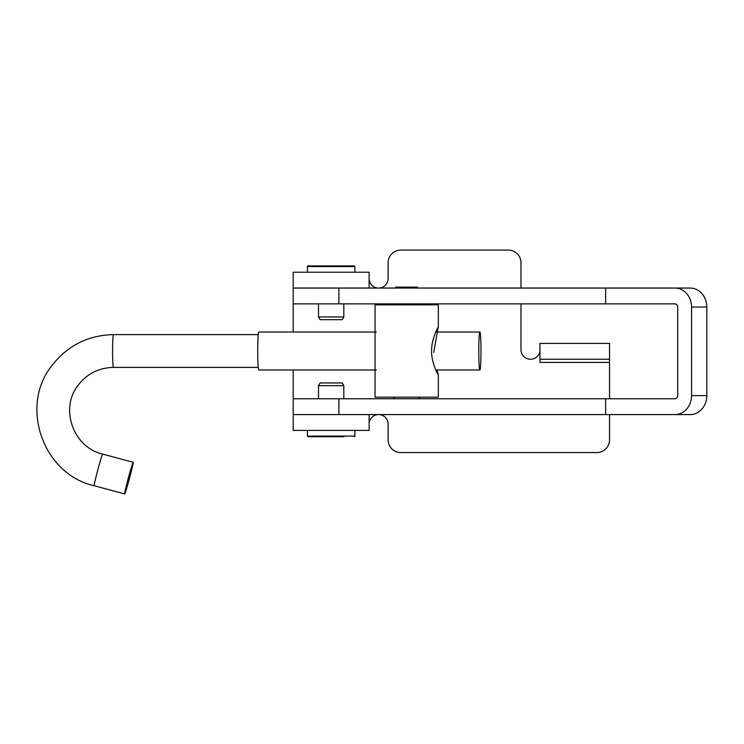 <?xml version="1.0" encoding="UTF-8"?>
<svg xmlns="http://www.w3.org/2000/svg" width="744" height="744" viewBox="0 0 744 744"><rect width="100%" height="100%" fill="white"/><g stroke="black" fill="none" stroke-linecap="round" stroke-linejoin="round"><path stroke-width="1.12" d="M539.958 351.317A9.56 9.56 0 0 1 530.537 359.222A9.56 9.56 0 0 1 520.977 349.661L520.977 303.868M520.977 288.049L520.977 262.734A12.657 12.657 0 0 0 508.319 250.086L400.765 250.086A12.657 12.657 0 0 0 388.108 262.734L388.108 278.554A9.486 9.486 0 0 1 378.622 288.049A9.486 9.486 0 0 1 369.126 278.554L369.126 288.049L369.126 272.23L369.126 288.049L293.201 288.049L293.201 332.019M369.126 424.08A9.486 9.486 0 0 1 378.622 414.585A9.486 9.486 0 0 1 388.108 424.08L388.108 439.899A12.657 12.657 0 0 0 400.765 452.547L596.902 452.547A12.657 12.657 0 0 0 609.55 439.899L609.55 414.585M609.55 398.765L609.55 359.222L539.958 359.222L539.958 362.393L609.55 362.393M293.201 369.982L293.201 414.585L369.126 414.585L369.126 430.404L293.201 430.404L293.201 414.585L605.653 414.585L605.653 398.765L293.201 398.765M691.576 395.603L706.8 395.603A18.981 16.638 90 0 1 690.162 414.585L674.938 414.585A18.981 16.638 -90 0 0 691.576 395.603L691.576 307.03A18.981 16.638 -90 0 0 674.938 288.049L293.201 288.049L293.201 272.23L369.126 272.23M539.958 359.222L539.958 343.412L609.55 343.412L609.55 359.222M605.653 288.049L605.653 303.868L674.938 303.868A3.162 2.771 -90 0 1 677.71 307.03L677.71 395.603A3.162 2.771 -90 0 1 674.938 398.765L605.653 398.765M706.8 395.603L706.8 307.03A18.981 16.638 90 0 0 690.162 288.049L674.938 288.049M605.653 303.868L293.201 303.868M674.938 414.585L605.653 414.585M343.905 436.728L308.072 436.728L343.905 436.728M343.821 385.69L318.506 385.69L320.097 382.955L342.24 382.955L343.821 385.69L343.821 398.765M308.072 265.906L354.256 265.906A0.632 0.632 0 0 1 354.888 266.538L307.439 266.538A0.632 0.632 0 0 1 308.072 265.906L354.256 265.906M318.506 316.944L343.821 316.944L342.24 319.678L320.097 319.678L318.506 316.944L318.506 303.868M354.888 272.23L354.888 266.538M307.439 272.23L307.439 266.538M343.821 316.944L343.821 303.868M433.696 352.479L438.151 327.397M438.263 327.323C437.37 327.89 431.297 340.287 431.585 351.01C431.306 361.77 437.379 374.111 438.263 374.678L437.016 369.982M418.388 288.049L417.44 287.1L395.929 287.1L394.98 288.049M417.756 414.585L395.613 414.585M438.318 374.548L438.318 397.184L375.05 397.184L375.05 304.817L438.318 304.817L438.318 327.453M376.352 332.019L258.81 332.019A18.981 1.097 90 0 0 257.722 352.479A18.981 1.097 90 0 0 258.81 369.982L376.352 369.982M480.977 349.522A18.981 1.097 90 0 0 479.889 332.019A18.981 1.097 90 0 0 478.792 352.479A18.981 1.097 90 0 0 479.889 369.982A18.981 1.097 90 0 0 480.977 349.522M133.102 462.303A16.387 0.586 105 0 0 128.182 478.652A16.387 0.586 105 0 0 124.704 493.914A16.387 0.586 105 0 0 124.769 493.867A16.387 0.586 105 0 0 129.689 477.518A16.387 0.586 105 0 0 133.167 462.257A16.387 0.586 105 0 0 133.102 462.303M691.576 307.03L706.8 307.03M338.892 288.049L338.892 303.868M338.892 398.765L338.892 414.585M307.439 430.404L307.439 436.096L354.888 436.096L354.256 436.728M113.534 334.614C88.006 335.219 67.434 345.588 51.801 365.723C19.149 406.41 43.152 474.319 94.163 485.748A16.387 0.586 105 0 1 97.641 470.487A16.387 0.586 105 0 1 102.551 454.138A16.387 0.586 105 0 1 102.626 454.091C73.247 447.488 59.464 408.437 78.176 385.187C87.104 373.674 98.887 367.741 113.534 367.387A16.387 0.949 -90 0 1 112.586 352.275A16.387 0.949 -90 0 1 113.46 334.661A16.387 0.949 -90 0 1 113.534 334.614L258.261 334.614M307.439 436.096L308.072 436.728M318.506 385.69L318.506 398.765M354.888 430.404L354.888 436.096M394.032 398.765L394.032 397.184M394.032 303.868L394.032 304.817M419.337 303.868L419.337 304.817M419.337 398.765L419.337 397.184M435.77 332.019L479.889 332.019M94.163 485.748L124.704 493.914M113.534 367.387L258.261 367.387M102.626 454.091L133.167 462.257M435.77 369.982L479.889 369.982"/></g></svg>
